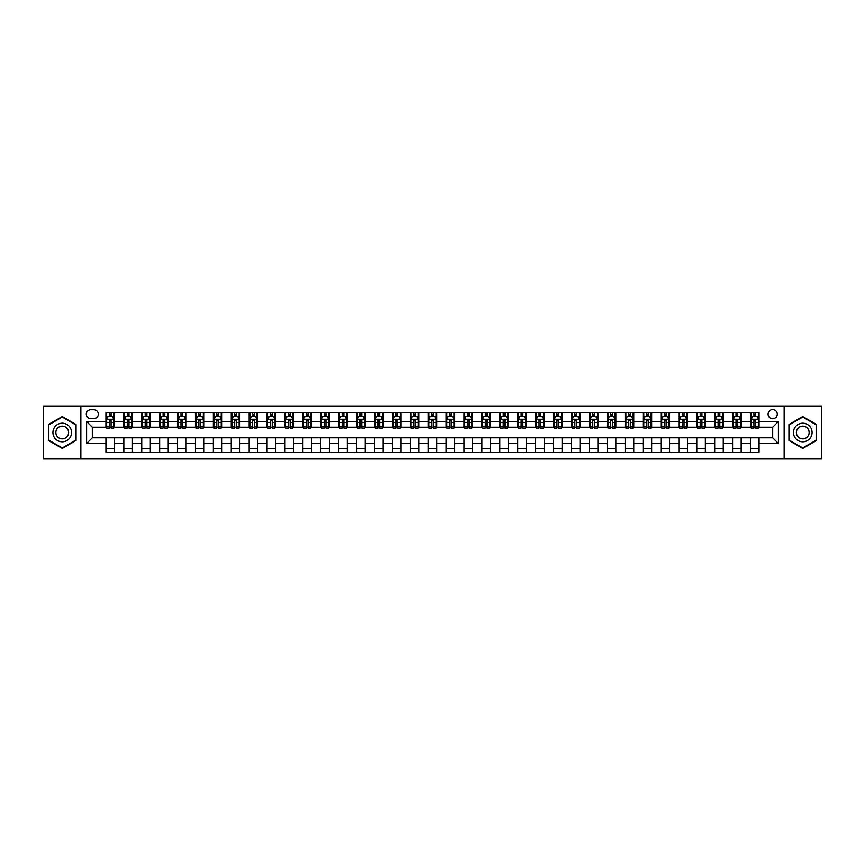 <?xml version="1.0" encoding="UTF-8"?>
<svg xmlns="http://www.w3.org/2000/svg" width="865" height="865" viewBox="0 0 865 865"><rect width="100%" height="100%" fill="white"/><g stroke="black" fill="none" stroke-linecap="round" stroke-linejoin="round"><path stroke-width="1.3" d="M772.694 409.578A4.585 4.585 0 0 0 768.109 414.162A4.585 4.585 0 0 0 772.694 418.746A4.585 4.585 0 0 0 777.278 414.162A4.585 4.585 0 0 0 772.694 409.578M784.155 459.001L821.75 459.001L821.75 405.999L784.155 405.999L784.155 459.001L80.845 459.001L80.845 405.999L43.25 405.999L43.25 459.001L80.845 459.001M90.739 418.606L93.885 418.606A4.444 4.444 0 0 0 98.329 414.162A4.444 4.444 0 0 0 93.885 409.729L90.739 409.729A4.444 4.444 0 0 0 86.295 414.162A4.444 4.444 0 0 0 90.739 418.606M784.155 405.999L80.845 405.999M105.919 443.529L86.576 443.529L86.576 421.471L105.919 421.471L105.919 427.202L92.306 427.202L92.306 437.798L105.919 437.798L105.919 452.2L759.081 452.2L759.081 437.798L772.694 437.798L772.694 427.202L759.081 427.202L759.081 421.471L778.424 421.471L778.424 443.529L759.081 443.529M759.081 421.471L759.081 412.8L105.919 412.8L105.919 421.471M750.485 412.8L750.485 427.202L751.209 427.202M753.923 427.202L755.642 427.202M758.367 427.202L759.081 427.202M750.485 427.202L740.462 427.202M732.579 412.8L732.579 427.202L733.304 427.202M736.018 427.202L737.737 427.202M732.579 427.202L722.556 427.202M714.685 412.8L714.685 427.202L715.398 427.202M718.112 427.202L719.831 427.202M714.685 427.202L704.651 427.202M696.779 412.8L696.779 427.202L697.493 427.202M700.218 427.202L701.926 427.202M696.779 427.202L686.745 427.202M678.874 412.8L678.874 427.202L679.587 427.202M682.312 427.202L684.031 427.202M678.874 427.202L668.84 427.202M660.968 412.8L660.968 427.202L661.682 427.202M664.407 427.202L666.126 427.202M660.968 427.202L650.934 427.202M643.063 412.8L643.063 427.202L643.776 427.202M646.501 427.202L648.22 427.202M643.063 427.202L633.029 427.202M625.157 412.8L625.157 427.202L625.871 427.202M628.596 427.202L630.315 427.202M625.157 427.202L615.134 427.202M607.252 412.8L607.252 427.202L607.965 427.202M610.69 427.202L612.409 427.202M607.252 427.202L597.228 427.202M589.346 412.8L589.346 427.202L590.06 427.202M592.784 427.202L594.504 427.202M589.346 427.202L579.323 427.202M571.441 412.8L571.441 427.202L572.154 427.202M574.879 427.202L576.598 427.202M571.441 427.202L561.417 427.202M553.535 412.8L553.535 427.202L554.249 427.202M556.974 427.202L558.693 427.202M553.535 427.202L543.512 427.202M535.63 412.8L535.63 427.202L536.343 427.202M539.068 427.202L540.787 427.202M535.63 427.202L525.606 427.202M517.724 412.8L517.724 427.202L518.438 427.202M521.163 427.202L522.882 427.202M517.724 427.202L507.701 427.202M499.819 412.8L499.819 427.202L500.543 427.202M503.257 427.202L504.976 427.202M499.819 427.202L489.795 427.202M481.913 412.8L481.913 427.202L482.638 427.202M485.351 427.202L487.071 427.202M481.913 427.202L471.89 427.202M464.008 412.8L464.008 427.202L464.732 427.202M467.446 427.202L469.165 427.202M464.008 427.202L453.984 427.202M446.113 412.8L446.113 427.202L446.827 427.202M449.541 427.202L451.26 427.202M446.113 427.202L436.079 427.202M428.207 412.8L428.207 427.202L428.921 427.202M431.646 427.202L433.354 427.202M428.207 427.202L418.173 427.202M410.302 412.8L410.302 427.202L411.016 427.202M413.74 427.202L415.46 427.202M410.302 427.202L400.268 427.202M392.396 412.8L392.396 427.202L393.11 427.202M395.835 427.202L397.554 427.202M392.396 427.202L382.362 427.202M374.491 412.8L374.491 427.202L375.205 427.202M377.929 427.202L379.649 427.202M374.491 427.202L364.457 427.202M356.585 412.8L356.585 427.202L357.299 427.202M360.024 427.202L361.743 427.202M356.585 427.202L346.562 427.202M338.68 412.8L338.68 427.202L339.394 427.202M342.118 427.202L343.838 427.202M338.68 427.202L328.657 427.202M320.774 412.8L320.774 427.202L321.488 427.202M324.213 427.202L325.932 427.202M320.774 427.202L310.751 427.202M302.869 412.8L302.869 427.202L303.583 427.202M306.307 427.202L308.026 427.202M302.869 427.202L292.846 427.202M284.963 412.8L284.963 427.202L285.677 427.202M288.402 427.202L290.121 427.202M284.963 427.202L274.94 427.202M267.058 412.8L267.058 427.202L267.772 427.202M270.496 427.202L272.216 427.202M267.058 427.202L257.035 427.202M249.152 412.8L249.152 427.202L249.866 427.202M252.591 427.202L254.31 427.202M249.152 427.202L239.129 427.202M231.247 412.8L231.247 427.202L231.971 427.202M234.685 427.202L236.404 427.202M231.247 427.202L221.224 427.202M213.341 412.8L213.341 427.202L214.066 427.202M216.78 427.202L218.499 427.202M213.341 427.202L203.318 427.202M195.436 412.8L195.436 427.202L196.16 427.202M198.874 427.202L200.594 427.202M195.436 427.202L185.413 427.202M177.541 412.8L177.541 427.202L178.255 427.202M180.969 427.202L182.688 427.202M177.541 427.202L167.507 427.202M159.636 412.8L159.636 427.202L160.349 427.202M163.074 427.202L164.782 427.202M159.636 427.202L149.602 427.202M141.73 412.8L141.73 427.202L142.444 427.202M145.169 427.202L146.888 427.202M141.73 427.202L131.696 427.202M123.825 412.8L123.825 427.202L124.538 427.202M127.263 427.202L128.982 427.202M123.825 427.202L113.791 427.202M105.919 427.202L106.633 427.202M109.358 427.202L111.077 427.202M105.919 437.798L114.515 437.798L114.515 452.2M759.081 437.798L114.515 437.798M114.515 412.8L114.515 427.202M105.919 416.389L106.633 416.389M109.358 416.389L111.077 416.389M113.791 416.389L114.515 416.389M105.919 448.611L114.515 448.611M123.825 437.798L123.825 452.2M132.421 412.8L132.421 427.202M123.825 416.389L124.538 416.389M127.263 416.389L128.982 416.389M131.696 416.389L132.421 416.389M132.421 437.798L132.421 452.2M123.825 448.611L132.421 448.611M141.73 437.798L141.73 452.2M150.315 437.798L150.315 452.2M141.73 448.611L150.315 448.611M150.315 412.8L150.315 427.202M141.73 416.389L142.444 416.389M145.169 416.389L146.888 416.389M149.602 416.389L150.315 416.389M159.636 437.798L159.636 452.2M168.221 437.798L168.221 452.2M159.636 448.611L168.221 448.611M168.221 412.8L168.221 427.202M159.636 416.389L160.349 416.389M163.074 416.389L164.782 416.389M167.507 416.389L168.221 416.389M177.541 437.798L177.541 452.2M186.126 437.798L186.126 452.2M177.541 448.611L186.126 448.611M186.126 412.8L186.126 427.202M177.541 416.389L178.255 416.389M180.969 416.389L182.688 416.389M185.413 416.389L186.126 416.389M195.436 437.798L195.436 452.2M204.032 437.798L204.032 452.2M195.436 448.611L204.032 448.611M204.032 412.8L204.032 427.202M195.436 416.389L196.16 416.389M198.874 416.389L200.594 416.389M203.318 416.389L204.032 416.389M213.341 437.798L213.341 452.2M221.937 437.798L221.937 452.2M213.341 448.611L221.937 448.611M221.937 412.8L221.937 427.202M213.341 416.389L214.066 416.389M216.78 416.389L218.499 416.389M221.224 416.389L221.937 416.389M231.247 437.798L231.247 452.2M239.843 437.798L239.843 452.2M231.247 448.611L239.843 448.611M239.843 412.8L239.843 427.202M231.247 416.389L231.971 416.389M234.685 416.389L236.404 416.389M239.129 416.389L239.843 416.389M249.152 437.798L249.152 452.2M257.748 437.798L257.748 452.2M249.152 448.611L257.748 448.611M257.748 412.8L257.748 427.202M249.152 416.389L249.866 416.389M252.591 416.389L254.31 416.389M257.035 416.389L257.748 416.389M267.058 437.798L267.058 452.2M275.654 437.798L275.654 452.2M267.058 448.611L275.654 448.611M275.654 412.8L275.654 427.202M267.058 416.389L267.772 416.389M270.496 416.389L272.216 416.389M274.94 416.389L275.654 416.389M284.963 437.798L284.963 452.2M293.559 437.798L293.559 452.2M284.963 448.611L293.559 448.611M293.559 412.8L293.559 427.202M284.963 416.389L285.677 416.389M288.402 416.389L290.121 416.389M292.846 416.389L293.559 416.389M302.869 437.798L302.869 452.2M311.465 437.798L311.465 452.2M302.869 448.611L311.465 448.611M311.465 412.8L311.465 427.202M302.869 416.389L303.583 416.389M306.307 416.389L308.026 416.389M310.751 416.389L311.465 416.389M320.774 437.798L320.774 452.2M329.37 437.798L329.37 452.2M320.774 448.611L329.37 448.611M329.37 412.8L329.37 427.202M320.774 416.389L321.488 416.389M324.213 416.389L325.932 416.389M328.657 416.389L329.37 416.389M338.68 437.798L338.68 452.2M347.276 437.798L347.276 452.2M338.68 448.611L347.276 448.611M347.276 412.8L347.276 427.202M338.68 416.389L339.394 416.389M342.118 416.389L343.838 416.389M346.562 416.389L347.276 416.389M356.585 437.798L356.585 452.2M365.181 437.798L365.181 452.2M356.585 448.611L365.181 448.611M365.181 412.8L365.181 427.202M356.585 416.389L357.299 416.389M360.024 416.389L361.743 416.389M364.457 416.389L365.181 416.389M374.491 437.798L374.491 452.2M383.087 437.798L383.087 452.2M374.491 448.611L383.087 448.611M383.087 412.8L383.087 427.202M374.491 416.389L375.205 416.389M377.929 416.389L379.649 416.389M382.362 416.389L383.087 416.389M392.396 437.798L392.396 452.2M400.992 437.798L400.992 452.2M392.396 448.611L400.992 448.611M400.992 412.8L400.992 427.202M392.396 416.389L393.11 416.389M395.835 416.389L397.554 416.389M400.268 416.389L400.992 416.389M410.302 437.798L410.302 452.2M418.887 437.798L418.887 452.2M410.302 448.611L418.887 448.611M418.887 412.8L418.887 427.202M410.302 416.389L411.016 416.389M413.74 416.389L415.46 416.389M418.173 416.389L418.887 416.389M428.207 437.798L428.207 452.2M436.793 437.798L436.793 452.2M428.207 448.611L436.793 448.611M436.793 412.8L436.793 427.202M428.207 416.389L428.921 416.389M431.646 416.389L433.354 416.389M436.079 416.389L436.793 416.389M446.113 437.798L446.113 452.2M454.698 437.798L454.698 452.2M446.113 448.611L454.698 448.611M454.698 412.8L454.698 427.202M446.113 416.389L446.827 416.389M449.541 416.389L451.26 416.389M453.984 416.389L454.698 416.389M464.008 437.798L464.008 452.2M472.604 437.798L472.604 452.2M464.008 448.611L472.604 448.611M472.604 412.8L472.604 427.202M464.008 416.389L464.732 416.389M467.446 416.389L469.165 416.389M471.89 416.389L472.604 416.389M481.913 437.798L481.913 452.2M490.509 437.798L490.509 452.2M481.913 448.611L490.509 448.611M490.509 412.8L490.509 427.202M481.913 416.389L482.638 416.389M485.351 416.389L487.071 416.389M489.795 416.389L490.509 416.389M499.819 437.798L499.819 452.2M508.415 437.798L508.415 452.2M499.819 448.611L508.415 448.611M508.415 412.8L508.415 427.202M499.819 416.389L500.543 416.389M503.257 416.389L504.976 416.389M507.701 416.389L508.415 416.389M517.724 437.798L517.724 452.2M526.32 437.798L526.32 452.2M517.724 448.611L526.32 448.611M526.32 412.8L526.32 427.202M517.724 416.389L518.438 416.389M521.163 416.389L522.882 416.389M525.606 416.389L526.32 416.389M535.63 437.798L535.63 452.2M544.226 437.798L544.226 452.2M535.63 448.611L544.226 448.611M544.226 412.8L544.226 427.202M535.63 416.389L536.343 416.389M539.068 416.389L540.787 416.389M543.512 416.389L544.226 416.389M553.535 437.798L553.535 452.2M562.131 437.798L562.131 452.2M553.535 448.611L562.131 448.611M562.131 412.8L562.131 427.202M553.535 416.389L554.249 416.389M556.974 416.389L558.693 416.389M561.417 416.389L562.131 416.389M571.441 437.798L571.441 452.2M580.037 437.798L580.037 452.2M571.441 448.611L580.037 448.611M580.037 412.8L580.037 427.202M571.441 416.389L572.154 416.389M574.879 416.389L576.598 416.389M579.323 416.389L580.037 416.389M589.346 437.798L589.346 452.2M597.942 437.798L597.942 452.2M589.346 448.611L597.942 448.611M597.942 412.8L597.942 427.202M589.346 416.389L590.06 416.389M592.784 416.389L594.504 416.389M597.228 416.389L597.942 416.389M607.252 437.798L607.252 452.2M615.848 437.798L615.848 452.2M607.252 448.611L615.848 448.611M615.848 412.8L615.848 427.202M607.252 416.389L607.965 416.389M610.69 416.389L612.409 416.389M615.134 416.389L615.848 416.389M625.157 437.798L625.157 452.2M633.753 437.798L633.753 452.2M625.157 448.611L633.753 448.611M633.753 412.8L633.753 427.202M625.157 416.389L625.871 416.389M628.596 416.389L630.315 416.389M633.029 416.389L633.753 416.389M643.063 437.798L643.063 452.2M651.659 437.798L651.659 452.2M643.063 448.611L651.659 448.611M651.659 412.8L651.659 427.202M643.063 416.389L643.776 416.389M646.501 416.389L648.22 416.389M650.934 416.389L651.659 416.389M660.968 437.798L660.968 452.2M669.564 437.798L669.564 452.2M660.968 448.611L669.564 448.611M669.564 412.8L669.564 427.202M660.968 416.389L661.682 416.389M664.407 416.389L666.126 416.389M668.84 416.389L669.564 416.389M678.874 437.798L678.874 452.2M687.459 437.798L687.459 452.2M678.874 448.611L687.459 448.611M687.459 412.8L687.459 427.202M678.874 416.389L679.587 416.389M682.312 416.389L684.031 416.389M686.745 416.389L687.459 416.389M696.779 437.798L696.779 452.2M705.364 437.798L705.364 452.2M696.779 448.611L705.364 448.611M705.364 412.8L705.364 427.202M696.779 416.389L697.493 416.389M700.218 416.389L701.926 416.389M704.651 416.389L705.364 416.389M714.685 437.798L714.685 452.2M723.27 437.798L723.27 452.2M714.685 448.611L723.27 448.611M723.27 412.8L723.27 427.202M714.685 416.389L715.398 416.389M718.112 416.389L719.831 416.389M722.556 416.389L723.27 416.389M732.579 437.798L732.579 452.2M741.175 437.798L741.175 452.2M732.579 448.611L741.175 448.611M741.175 412.8L741.175 427.202M732.579 416.389L733.304 416.389M736.018 416.389L737.737 416.389M740.462 416.389L741.175 416.389M750.485 437.798L750.485 452.2M750.485 448.611L759.081 448.611M750.485 416.389L751.209 416.389M753.923 416.389L755.642 416.389M758.367 416.389L759.081 416.389M92.306 427.202L86.576 421.471M92.306 437.798L86.576 443.529M778.424 421.471L772.694 427.202M778.424 443.529L772.694 437.798M62.226 448.459L76.055 440.48L76.055 424.52L62.226 416.541L48.408 424.52L48.408 440.48L62.226 448.459M816.592 424.52L802.774 416.541L788.945 424.52L788.945 440.48L802.774 448.459L816.592 440.48L816.592 424.52M111.077 414.67L109.358 414.67M113.791 426.261L111.077 426.261L111.077 428.056L113.791 428.056L113.791 419.32L112.364 416.454L108.06 416.454L106.633 419.32L106.633 428.056L109.358 428.056L109.358 426.261L106.633 426.261M106.633 419.32L106.633 412.8M113.791 419.32L113.791 412.8M109.358 416.454L109.358 412.8M111.077 412.8L111.077 416.454M111.077 426.261L111.077 420.401L109.358 420.401L109.358 426.261M128.982 414.67L127.263 414.67M131.696 426.261L128.982 426.261L128.982 428.056L131.696 428.056L131.696 419.32L130.269 416.454L125.966 416.454L124.538 419.32L124.538 428.056L127.263 428.056L127.263 426.261L124.538 426.261M124.538 419.32L124.538 412.8M131.696 419.32L131.696 412.8M127.263 416.454L127.263 412.8M128.982 412.8L128.982 416.454M128.982 426.261L128.982 420.401L127.263 420.401L127.263 426.261M146.888 414.67L145.169 414.67M149.602 426.261L146.888 426.261L146.888 428.056L149.602 428.056L149.602 419.32L148.174 416.454L143.871 416.454L142.444 419.32L142.444 428.056L145.169 428.056L145.169 426.261L142.444 426.261M142.444 419.32L142.444 412.8M149.602 419.32L149.602 412.8M145.169 416.454L145.169 412.8M146.888 412.8L146.888 416.454M146.888 426.261L146.888 420.401L145.169 420.401L145.169 426.261M164.782 414.67L163.074 414.67M167.507 426.261L164.782 426.261L164.782 428.056L167.507 428.056L167.507 419.32L166.08 416.454L161.777 416.454L160.349 419.32L160.349 428.056L163.074 428.056L163.074 426.261L160.349 426.261M160.349 419.32L160.349 412.8M167.507 419.32L167.507 412.8M163.074 416.454L163.074 412.8M164.782 412.8L164.782 416.454M164.782 426.261L164.782 420.401L163.074 420.401L163.074 426.261M182.688 414.67L180.969 414.67M185.413 426.261L182.688 426.261L182.688 428.056L185.413 428.056L185.413 419.32L183.986 416.454L179.682 416.454L178.255 419.32L178.255 428.056L180.969 428.056L180.969 426.261L178.255 426.261M178.255 419.32L178.255 412.8M185.413 419.32L185.413 412.8M180.969 416.454L180.969 412.8M182.688 412.8L182.688 416.454M182.688 426.261L182.688 420.401L180.969 420.401L180.969 426.261M70.292 427.84A9.31 9.31 0 0 0 57.577 424.434A9.31 9.31 0 0 0 54.171 437.16A9.31 9.31 0 0 0 66.886 440.566A9.31 9.31 0 0 0 70.292 427.84M67.751 429.31A6.379 6.379 0 0 0 59.047 426.975A6.379 6.379 0 0 0 56.712 435.69A6.379 6.379 0 0 0 65.416 438.025A6.379 6.379 0 0 0 67.751 429.31M62.226 447.962L48.84 440.231L48.84 424.769L62.226 417.038L75.623 424.769L75.623 440.231L62.226 447.962M802.774 441.81A9.31 9.31 0 0 0 812.084 432.5A9.31 9.31 0 0 0 802.774 423.19A9.31 9.31 0 0 0 793.465 432.5A9.31 9.31 0 0 0 802.774 441.81M802.774 438.879A6.379 6.379 0 0 0 809.143 432.5A6.379 6.379 0 0 0 802.774 426.121A6.379 6.379 0 0 0 796.395 432.5A6.379 6.379 0 0 0 802.774 438.879M789.377 424.769L802.774 417.038L816.16 424.769L816.16 440.231L802.774 447.962L789.377 440.231L789.377 424.769M200.594 414.67L198.874 414.67M203.318 426.261L200.594 426.261L200.594 428.056L203.318 428.056L203.318 419.32L201.891 416.454L197.588 416.454L196.16 419.32L196.16 428.056L198.874 428.056L198.874 426.261L196.16 426.261M196.16 419.32L196.16 412.8M203.318 419.32L203.318 412.8M198.874 416.454L198.874 412.8M200.594 412.8L200.594 416.454M200.594 426.261L200.594 420.401L198.874 420.401L198.874 426.261M218.499 414.67L216.78 414.67M221.224 426.261L218.499 426.261L218.499 428.056L221.224 428.056L221.224 419.32L219.797 416.454L215.493 416.454L214.066 419.32L214.066 428.056L216.78 428.056L216.78 426.261L214.066 426.261M214.066 419.32L214.066 412.8M221.224 419.32L221.224 412.8M216.78 416.454L216.78 412.8M218.499 412.8L218.499 416.454M218.499 426.261L218.499 420.401L216.78 420.401L216.78 426.261M236.404 414.67L234.685 414.67M239.129 426.261L236.404 426.261L236.404 428.056L239.129 428.056L239.129 419.32L237.691 416.454L233.399 416.454L231.971 419.32L231.971 428.056L234.685 428.056L234.685 426.261L231.971 426.261M231.971 419.32L231.971 412.8M239.129 419.32L239.129 412.8M234.685 416.454L234.685 412.8M236.404 412.8L236.404 416.454M236.404 426.261L236.404 420.401L234.685 420.401L234.685 426.261M254.31 414.67L252.591 414.67M257.035 426.261L254.31 426.261L254.31 428.056L257.035 428.056L257.035 419.32L255.597 416.454L251.304 416.454L249.866 419.32L249.866 428.056L252.591 428.056L252.591 426.261L249.866 426.261M249.866 419.32L249.866 412.8M257.035 419.32L257.035 412.8M252.591 416.454L252.591 412.8M254.31 412.8L254.31 416.454M254.31 426.261L254.31 420.401L252.591 420.401L252.591 426.261M272.216 414.67L270.496 414.67M274.94 426.261L272.216 426.261L272.216 428.056L274.94 428.056L274.94 419.32L273.502 416.454L269.21 416.454L267.772 419.32L267.772 428.056L270.496 428.056L270.496 426.261L267.772 426.261M267.772 419.32L267.772 412.8M274.94 419.32L274.94 412.8M270.496 416.454L270.496 412.8M272.216 412.8L272.216 416.454M272.216 426.261L272.216 420.401L270.496 420.401L270.496 426.261M290.121 414.67L288.402 414.67M292.846 426.261L290.121 426.261L290.121 428.056L292.846 428.056L292.846 419.32L291.408 416.454L287.115 416.454L285.677 419.32L285.677 428.056L288.402 428.056L288.402 426.261L285.677 426.261M285.677 419.32L285.677 412.8M292.846 419.32L292.846 412.8M288.402 416.454L288.402 412.8M290.121 412.8L290.121 416.454M290.121 426.261L290.121 420.401L288.402 420.401L288.402 426.261M308.026 414.67L306.307 414.67M310.751 426.261L308.026 426.261L308.026 428.056L310.751 428.056L310.751 419.32L309.313 416.454L305.021 416.454L303.583 419.32L303.583 428.056L306.307 428.056L306.307 426.261L303.583 426.261M303.583 419.32L303.583 412.8M310.751 419.32L310.751 412.8M306.307 416.454L306.307 412.8M308.026 412.8L308.026 416.454M308.026 426.261L308.026 420.401L306.307 420.401L306.307 426.261M325.932 414.67L324.213 414.67M328.657 426.261L325.932 426.261L325.932 428.056L328.657 428.056L328.657 419.32L327.219 416.454L322.926 416.454L321.488 419.32L321.488 428.056L324.213 428.056L324.213 426.261L321.488 426.261M321.488 419.32L321.488 412.8M328.657 419.32L328.657 412.8M324.213 416.454L324.213 412.8M325.932 412.8L325.932 416.454M325.932 426.261L325.932 420.401L324.213 420.401L324.213 426.261M343.838 414.67L342.118 414.67M346.562 426.261L343.838 426.261L343.838 428.056L346.562 428.056L346.562 419.32L345.124 416.454L340.832 416.454L339.394 419.32L339.394 428.056L342.118 428.056L342.118 426.261L339.394 426.261M339.394 419.32L339.394 412.8M346.562 419.32L346.562 412.8M342.118 416.454L342.118 412.8M343.838 412.8L343.838 416.454M343.838 426.261L343.838 420.401L342.118 420.401L342.118 426.261M361.743 414.67L360.024 414.67M364.457 426.261L361.743 426.261L361.743 428.056L364.457 428.056L364.457 419.32L363.03 416.454L358.737 416.454L357.299 419.32L357.299 428.056L360.024 428.056L360.024 426.261L357.299 426.261M357.299 419.32L357.299 412.8M364.457 419.32L364.457 412.8M360.024 416.454L360.024 412.8M361.743 412.8L361.743 416.454M361.743 426.261L361.743 420.401L360.024 420.401L360.024 426.261M379.649 414.67L377.929 414.67M382.362 426.261L379.649 426.261L379.649 428.056L382.362 428.056L382.362 419.32L380.935 416.454L376.632 416.454L375.205 419.32L375.205 428.056L377.929 428.056L377.929 426.261L375.205 426.261M375.205 419.32L375.205 412.8M382.362 419.32L382.362 412.8M377.929 416.454L377.929 412.8M379.649 412.8L379.649 416.454M379.649 426.261L379.649 420.401L377.929 420.401L377.929 426.261M397.554 414.67L395.835 414.67M400.268 426.261L397.554 426.261L397.554 428.056L400.268 428.056L400.268 419.32L398.841 416.454L394.537 416.454L393.11 419.32L393.11 428.056L395.835 428.056L395.835 426.261L393.11 426.261M393.11 419.32L393.11 412.8M400.268 419.32L400.268 412.8M395.835 416.454L395.835 412.8M397.554 412.8L397.554 416.454M397.554 426.261L397.554 420.401L395.835 420.401L395.835 426.261M415.46 414.67L413.74 414.67M418.173 426.261L415.46 426.261L415.46 428.056L418.173 428.056L418.173 419.32L416.746 416.454L412.443 416.454L411.016 419.32L411.016 428.056L413.74 428.056L413.74 426.261L411.016 426.261M411.016 419.32L411.016 412.8M418.173 419.32L418.173 412.8M413.74 416.454L413.74 412.8M415.46 412.8L415.46 416.454M415.46 426.261L415.46 420.401L413.74 420.401L413.74 426.261M433.354 414.67L431.646 414.67M436.079 426.261L433.354 426.261L433.354 428.056L436.079 428.056L436.079 419.32L434.652 416.454L430.348 416.454L428.921 419.32L428.921 428.056L431.646 428.056L431.646 426.261L428.921 426.261M428.921 419.32L428.921 412.8M436.079 419.32L436.079 412.8M431.646 416.454L431.646 412.8M433.354 412.8L433.354 416.454M433.354 426.261L433.354 420.401L431.646 420.401L431.646 426.261M451.26 414.67L449.541 414.67M453.984 426.261L451.26 426.261L451.26 428.056L453.984 428.056L453.984 419.32L452.557 416.454L448.254 416.454L446.827 419.32L446.827 428.056L449.541 428.056L449.541 426.261L446.827 426.261M446.827 419.32L446.827 412.8M453.984 419.32L453.984 412.8M449.541 416.454L449.541 412.8M451.26 412.8L451.26 416.454M451.26 426.261L451.26 420.401L449.541 420.401L449.541 426.261M469.165 414.67L467.446 414.67M471.89 426.261L469.165 426.261L469.165 428.056L471.89 428.056L471.89 419.32L470.463 416.454L466.159 416.454L464.732 419.32L464.732 428.056L467.446 428.056L467.446 426.261L464.732 426.261M464.732 419.32L464.732 412.8M471.89 419.32L471.89 412.8M467.446 416.454L467.446 412.8M469.165 412.8L469.165 416.454M469.165 426.261L469.165 420.401L467.446 420.401L467.446 426.261M487.071 414.67L485.351 414.67M489.795 426.261L487.071 426.261L487.071 428.056L489.795 428.056L489.795 419.32L488.368 416.454L484.065 416.454L482.638 419.32L482.638 428.056L485.351 428.056L485.351 426.261L482.638 426.261M482.638 419.32L482.638 412.8M489.795 419.32L489.795 412.8M485.351 416.454L485.351 412.8M487.071 412.8L487.071 416.454M487.071 426.261L487.071 420.401L485.351 420.401L485.351 426.261M504.976 414.67L503.257 414.67M507.701 426.261L504.976 426.261L504.976 428.056L507.701 428.056L507.701 419.32L506.263 416.454L501.97 416.454L500.543 419.32L500.543 428.056L503.257 428.056L503.257 426.261L500.543 426.261M500.543 419.32L500.543 412.8M507.701 419.32L507.701 412.8M503.257 416.454L503.257 412.8M504.976 412.8L504.976 416.454M504.976 426.261L504.976 420.401L503.257 420.401L503.257 426.261M522.882 414.67L521.163 414.67M525.606 426.261L522.882 426.261L522.882 428.056L525.606 428.056L525.606 419.32L524.168 416.454L519.876 416.454L518.438 419.32L518.438 428.056L521.163 428.056L521.163 426.261L518.438 426.261M518.438 419.32L518.438 412.8M525.606 419.32L525.606 412.8M521.163 416.454L521.163 412.8M522.882 412.8L522.882 416.454M522.882 426.261L522.882 420.401L521.163 420.401L521.163 426.261M540.787 414.67L539.068 414.67M543.512 426.261L540.787 426.261L540.787 428.056L543.512 428.056L543.512 419.32L542.074 416.454L537.781 416.454L536.343 419.32L536.343 428.056L539.068 428.056L539.068 426.261L536.343 426.261M536.343 419.32L536.343 412.8M543.512 419.32L543.512 412.8M539.068 416.454L539.068 412.8M540.787 412.8L540.787 416.454M540.787 426.261L540.787 420.401L539.068 420.401L539.068 426.261M558.693 414.67L556.974 414.67M561.417 426.261L558.693 426.261L558.693 428.056L561.417 428.056L561.417 419.32L559.979 416.454L555.687 416.454L554.249 419.32L554.249 428.056L556.974 428.056L556.974 426.261L554.249 426.261M554.249 419.32L554.249 412.8M561.417 419.32L561.417 412.8M556.974 416.454L556.974 412.8M558.693 412.8L558.693 416.454M558.693 426.261L558.693 420.401L556.974 420.401L556.974 426.261M576.598 414.67L574.879 414.67M579.323 426.261L576.598 426.261L576.598 428.056L579.323 428.056L579.323 419.32L577.885 416.454L573.592 416.454L572.154 419.32L572.154 428.056L574.879 428.056L574.879 426.261L572.154 426.261M572.154 419.32L572.154 412.8M579.323 419.32L579.323 412.8M574.879 416.454L574.879 412.8M576.598 412.8L576.598 416.454M576.598 426.261L576.598 420.401L574.879 420.401L574.879 426.261M594.504 414.67L592.784 414.67M597.228 426.261L594.504 426.261L594.504 428.056L597.228 428.056L597.228 419.32L595.79 416.454L591.498 416.454L590.06 419.32L590.06 428.056L592.784 428.056L592.784 426.261L590.06 426.261M590.06 419.32L590.06 412.8M597.228 419.32L597.228 412.8M592.784 416.454L592.784 412.8M594.504 412.8L594.504 416.454M594.504 426.261L594.504 420.401L592.784 420.401L592.784 426.261M612.409 414.67L610.69 414.67M615.134 426.261L612.409 426.261L612.409 428.056L615.134 428.056L615.134 419.32L613.696 416.454L609.403 416.454L607.965 419.32L607.965 428.056L610.69 428.056L610.69 426.261L607.965 426.261M607.965 419.32L607.965 412.8M615.134 419.32L615.134 412.8M610.69 416.454L610.69 412.8M612.409 412.8L612.409 416.454M612.409 426.261L612.409 420.401L610.69 420.401L610.69 426.261M630.315 414.67L628.596 414.67M633.029 426.261L630.315 426.261L630.315 428.056L633.029 428.056L633.029 419.32L631.601 416.454L627.309 416.454L625.871 419.32L625.871 428.056L628.596 428.056L628.596 426.261L625.871 426.261M625.871 419.32L625.871 412.8M633.029 419.32L633.029 412.8M628.596 416.454L628.596 412.8M630.315 412.8L630.315 416.454M630.315 426.261L630.315 420.401L628.596 420.401L628.596 426.261M648.22 414.67L646.501 414.67M650.934 426.261L648.22 426.261L648.22 428.056L650.934 428.056L650.934 419.32L649.507 416.454L645.204 416.454L643.776 419.32L643.776 428.056L646.501 428.056L646.501 426.261L643.776 426.261M643.776 419.32L643.776 412.8M650.934 419.32L650.934 412.8M646.501 416.454L646.501 412.8M648.22 412.8L648.22 416.454M648.22 426.261L648.22 420.401L646.501 420.401L646.501 426.261M666.126 414.67L664.407 414.67M668.84 426.261L666.126 426.261L666.126 428.056L668.84 428.056L668.84 419.32L667.412 416.454L663.109 416.454L661.682 419.32L661.682 428.056L664.407 428.056L664.407 426.261L661.682 426.261M661.682 419.32L661.682 412.8M668.84 419.32L668.84 412.8M664.407 416.454L664.407 412.8M666.126 412.8L666.126 416.454M666.126 426.261L666.126 420.401L664.407 420.401L664.407 426.261M684.031 414.67L682.312 414.67M686.745 426.261L684.031 426.261L684.031 428.056L686.745 428.056L686.745 419.32L685.318 416.454L681.015 416.454L679.587 419.32L679.587 428.056L682.312 428.056L682.312 426.261L679.587 426.261M679.587 419.32L679.587 412.8M686.745 419.32L686.745 412.8M682.312 416.454L682.312 412.8M684.031 412.8L684.031 416.454M684.031 426.261L684.031 420.401L682.312 420.401L682.312 426.261M701.926 414.67L700.218 414.67M704.651 426.261L701.926 426.261L701.926 428.056L704.651 428.056L704.651 419.32L703.223 416.454L698.92 416.454L697.493 419.32L697.493 428.056L700.218 428.056L700.218 426.261L697.493 426.261M697.493 419.32L697.493 412.8M704.651 419.32L704.651 412.8M700.218 416.454L700.218 412.8M701.926 412.8L701.926 416.454M701.926 426.261L701.926 420.401L700.218 420.401L700.218 426.261M719.831 414.67L718.112 414.67M722.556 426.261L719.831 426.261L719.831 428.056L722.556 428.056L722.556 419.32L721.129 416.454L716.826 416.454L715.398 419.32L715.398 428.056L718.112 428.056L718.112 426.261L715.398 426.261M715.398 419.32L715.398 412.8M722.556 419.32L722.556 412.8M718.112 416.454L718.112 412.8M719.831 412.8L719.831 416.454M719.831 426.261L719.831 420.401L718.112 420.401L718.112 426.261M737.737 414.67L736.018 414.67M740.462 426.261L737.737 426.261L737.737 428.056L740.462 428.056L740.462 419.32L739.034 416.454L734.731 416.454L733.304 419.32L733.304 428.056L736.018 428.056L736.018 426.261L733.304 426.261M733.304 419.32L733.304 412.8M740.462 419.32L740.462 412.8M736.018 416.454L736.018 412.8M737.737 412.8L737.737 416.454M737.737 426.261L737.737 420.401L736.018 420.401L736.018 426.261M755.642 414.67L753.923 414.67M758.367 426.261L755.642 426.261L755.642 428.056L758.367 428.056L758.367 419.32L756.94 416.454L752.637 416.454L751.209 419.32L751.209 428.056L753.923 428.056L753.923 426.261L751.209 426.261M751.209 419.32L751.209 412.8M758.367 419.32L758.367 412.8M753.923 416.454L753.923 412.8M755.642 412.8L755.642 416.454M755.642 426.261L755.642 420.401L753.923 420.401L753.923 426.261M123.825 443.529L114.515 443.529M123.825 421.471L114.515 421.471M141.73 421.471L132.421 421.471M141.73 443.529L132.421 443.529M159.636 421.471L150.315 421.471M159.636 443.529L150.315 443.529M177.541 421.471L168.221 421.471M177.541 443.529L168.221 443.529M195.436 421.471L186.126 421.471M195.436 443.529L186.126 443.529M213.341 421.471L204.032 421.471M213.341 443.529L204.032 443.529M231.247 421.471L221.937 421.471M231.247 443.529L221.937 443.529M249.152 421.471L239.843 421.471M249.152 443.529L239.843 443.529M267.058 421.471L257.748 421.471M267.058 443.529L257.748 443.529M284.963 421.471L275.654 421.471M284.963 443.529L275.654 443.529M302.869 421.471L293.559 421.471M302.869 443.529L293.559 443.529M320.774 421.471L311.465 421.471M320.774 443.529L311.465 443.529M338.68 421.471L329.37 421.471M338.68 443.529L329.37 443.529M356.585 421.471L347.276 421.471M356.585 443.529L347.276 443.529M374.491 421.471L365.181 421.471M374.491 443.529L365.181 443.529M392.396 421.471L383.087 421.471M392.396 443.529L383.087 443.529M410.302 421.471L400.992 421.471M410.302 443.529L400.992 443.529M428.207 421.471L418.887 421.471M428.207 443.529L418.887 443.529M446.113 421.471L436.793 421.471M446.113 443.529L436.793 443.529M464.008 421.471L454.698 421.471M464.008 443.529L454.698 443.529M481.913 421.471L472.604 421.471M481.913 443.529L472.604 443.529M499.819 421.471L490.509 421.471M499.819 443.529L490.509 443.529M517.724 421.471L508.415 421.471M517.724 443.529L508.415 443.529M535.63 421.471L526.32 421.471M535.63 443.529L526.32 443.529M553.535 421.471L544.226 421.471M553.535 443.529L544.226 443.529M571.441 421.471L562.131 421.471M571.441 443.529L562.131 443.529M589.346 421.471L580.037 421.471M589.346 443.529L580.037 443.529M607.252 421.471L597.942 421.471M607.252 443.529L597.942 443.529M625.157 421.471L615.848 421.471M625.157 443.529L615.848 443.529M643.063 421.471L633.753 421.471M643.063 443.529L633.753 443.529M660.968 421.471L651.659 421.471M660.968 443.529L651.659 443.529M678.874 421.471L669.564 421.471M678.874 443.529L669.564 443.529M696.779 421.471L687.459 421.471M696.779 443.529L687.459 443.529M714.685 421.471L705.364 421.471M714.685 443.529L705.364 443.529M732.579 421.471L723.27 421.471M732.579 443.529L723.27 443.529M750.485 421.471L741.175 421.471M750.485 443.529L741.175 443.529M113.758 419.255L106.665 419.255M106.633 416.627L107.984 416.627M112.45 416.627L113.791 416.627M109.358 422.423L106.633 422.423M113.791 422.423L111.077 422.423M111.077 415.578L109.358 415.578M131.664 419.255L124.571 419.255M124.538 416.627L125.879 416.627M130.356 416.627L131.696 416.627M127.263 422.423L124.538 422.423M131.696 422.423L128.982 422.423M128.982 415.578L127.263 415.578M149.569 419.255L142.476 419.255M142.444 416.627L143.785 416.627M148.261 416.627L149.602 416.627M145.169 422.423L142.444 422.423M149.602 422.423L146.888 422.423M146.888 415.578L145.169 415.578M167.475 419.255L160.382 419.255M160.349 416.627L161.69 416.627M166.167 416.627L167.507 416.627M163.074 422.423L160.349 422.423M167.507 422.423L164.782 422.423M164.782 415.578L163.074 415.578M185.38 419.255L178.287 419.255M178.255 416.627L179.596 416.627M184.072 416.627L185.413 416.627M180.969 422.423L178.255 422.423M185.413 422.423L182.688 422.423M182.688 415.578L180.969 415.578M203.286 419.255L196.193 419.255M196.16 416.627L197.501 416.627M201.978 416.627L203.318 416.627M198.874 422.423L196.16 422.423M203.318 422.423L200.594 422.423M200.594 415.578L198.874 415.578M221.191 419.255L214.098 419.255M214.066 416.627L215.407 416.627M219.872 416.627L221.224 416.627M216.78 422.423L214.066 422.423M221.224 422.423L218.499 422.423M218.499 415.578L216.78 415.578M239.097 419.255L232.004 419.255M231.971 416.627L233.312 416.627M237.778 416.627L239.129 416.627M234.685 422.423L231.971 422.423M239.129 422.423L236.404 422.423M236.404 415.578L234.685 415.578M257.002 419.255L249.909 419.255M249.866 416.627L251.218 416.627M255.683 416.627L257.035 416.627M252.591 422.423L249.866 422.423M257.035 422.423L254.31 422.423M254.31 415.578L252.591 415.578M274.897 419.255L267.815 419.255M267.772 416.627L269.123 416.627M273.589 416.627L274.94 416.627M270.496 422.423L267.772 422.423M274.94 422.423L272.216 422.423M272.216 415.578L270.496 415.578M292.803 419.255L285.72 419.255M285.677 416.627L287.029 416.627M291.494 416.627L292.846 416.627M288.402 422.423L285.677 422.423M292.846 422.423L290.121 422.423M290.121 415.578L288.402 415.578M310.708 419.255L303.626 419.255M303.583 416.627L304.934 416.627M309.4 416.627L310.751 416.627M306.307 422.423L303.583 422.423M310.751 422.423L308.026 422.423M308.026 415.578L306.307 415.578M328.614 419.255L321.531 419.255M321.488 416.627L322.84 416.627M327.305 416.627L328.657 416.627M324.213 422.423L321.488 422.423M328.657 422.423L325.932 422.423M325.932 415.578L324.213 415.578M346.519 419.255L339.426 419.255M339.394 416.627L340.745 416.627M345.211 416.627L346.562 416.627M342.118 422.423L339.394 422.423M346.562 422.423L343.838 422.423M343.838 415.578L342.118 415.578M364.425 419.255L357.332 419.255M357.299 416.627L358.651 416.627M363.116 416.627L364.457 416.627M360.024 422.423L357.299 422.423M364.457 422.423L361.743 422.423M361.743 415.578L360.024 415.578M382.33 419.255L375.237 419.255M375.205 416.627L376.556 416.627M381.022 416.627L382.362 416.627M377.929 422.423L375.205 422.423M382.362 422.423L379.649 422.423M379.649 415.578L377.929 415.578M400.236 419.255L393.143 419.255M393.11 416.627L394.451 416.627M398.927 416.627L400.268 416.627M395.835 422.423L393.11 422.423M400.268 422.423L397.554 422.423M397.554 415.578L395.835 415.578M418.141 419.255L411.048 419.255M411.016 416.627L412.356 416.627M416.833 416.627L418.173 416.627M413.74 422.423L411.016 422.423M418.173 422.423L415.46 422.423M415.46 415.578L413.74 415.578M436.046 419.255L428.954 419.255M428.921 416.627L430.262 416.627M434.738 416.627L436.079 416.627M431.646 422.423L428.921 422.423M436.079 422.423L433.354 422.423M433.354 415.578L431.646 415.578M453.952 419.255L446.859 419.255M446.827 416.627L448.167 416.627M452.644 416.627L453.984 416.627M449.541 422.423L446.827 422.423M453.984 422.423L451.26 422.423M451.26 415.578L449.541 415.578M471.858 419.255L464.764 419.255M464.732 416.627L466.073 416.627M470.549 416.627L471.89 416.627M467.446 422.423L464.732 422.423M471.89 422.423L469.165 422.423M469.165 415.578L467.446 415.578M489.763 419.255L482.67 419.255M482.638 416.627L483.978 416.627M488.444 416.627L489.795 416.627M485.351 422.423L482.638 422.423M489.795 422.423L487.071 422.423M487.071 415.578L485.351 415.578M507.668 419.255L500.575 419.255M500.543 416.627L501.884 416.627M506.349 416.627L507.701 416.627M503.257 422.423L500.543 422.423M507.701 422.423L504.976 422.423M504.976 415.578L503.257 415.578M525.574 419.255L518.481 419.255M518.438 416.627L519.789 416.627M524.255 416.627L525.606 416.627M521.163 422.423L518.438 422.423M525.606 422.423L522.882 422.423M522.882 415.578L521.163 415.578M543.469 419.255L536.386 419.255M536.343 416.627L537.695 416.627M542.16 416.627L543.512 416.627M539.068 422.423L536.343 422.423M543.512 422.423L540.787 422.423M540.787 415.578L539.068 415.578M561.374 419.255L554.292 419.255M554.249 416.627L555.6 416.627M560.066 416.627L561.417 416.627M556.974 422.423L554.249 422.423M561.417 422.423L558.693 422.423M558.693 415.578L556.974 415.578M579.28 419.255L572.198 419.255M572.154 416.627L573.506 416.627M577.971 416.627L579.323 416.627M574.879 422.423L572.154 422.423M579.323 422.423L576.598 422.423M576.598 415.578L574.879 415.578M597.185 419.255L590.103 419.255M590.06 416.627L591.411 416.627M595.877 416.627L597.228 416.627M592.784 422.423L590.06 422.423M597.228 422.423L594.504 422.423M594.504 415.578L592.784 415.578M615.091 419.255L607.998 419.255M607.965 416.627L609.317 416.627M613.782 416.627L615.134 416.627M610.69 422.423L607.965 422.423M615.134 422.423L612.409 422.423M612.409 415.578L610.69 415.578M632.996 419.255L625.903 419.255M625.871 416.627L627.222 416.627M631.688 416.627L633.029 416.627M628.596 422.423L625.871 422.423M633.029 422.423L630.315 422.423M630.315 415.578L628.596 415.578M650.902 419.255L643.809 419.255M643.776 416.627L645.128 416.627M649.593 416.627L650.934 416.627M646.501 422.423L643.776 422.423M650.934 422.423L648.22 422.423M648.22 415.578L646.501 415.578M668.807 419.255L661.714 419.255M661.682 416.627L663.023 416.627M667.499 416.627L668.84 416.627M664.407 422.423L661.682 422.423M668.84 422.423L666.126 422.423M666.126 415.578L664.407 415.578M686.713 419.255L679.62 419.255M679.587 416.627L680.928 416.627M685.404 416.627L686.745 416.627M682.312 422.423L679.587 422.423M686.745 422.423L684.031 422.423M684.031 415.578L682.312 415.578M704.618 419.255L697.525 419.255M697.493 416.627L698.834 416.627M703.31 416.627L704.651 416.627M700.218 422.423L697.493 422.423M704.651 422.423L701.926 422.423M701.926 415.578L700.218 415.578M722.524 419.255L715.431 419.255M715.398 416.627L716.739 416.627M721.215 416.627L722.556 416.627M718.112 422.423L715.398 422.423M722.556 422.423L719.831 422.423M719.831 415.578L718.112 415.578M740.429 419.255L733.336 419.255M733.304 416.627L734.645 416.627M739.121 416.627L740.462 416.627M736.018 422.423L733.304 422.423M740.462 422.423L737.737 422.423M737.737 415.578L736.018 415.578M758.335 419.255L751.242 419.255M751.209 416.627L752.55 416.627M757.016 416.627L758.367 416.627M753.923 422.423L751.209 422.423M758.367 422.423L755.642 422.423M755.642 415.578L753.923 415.578"/></g></svg>
